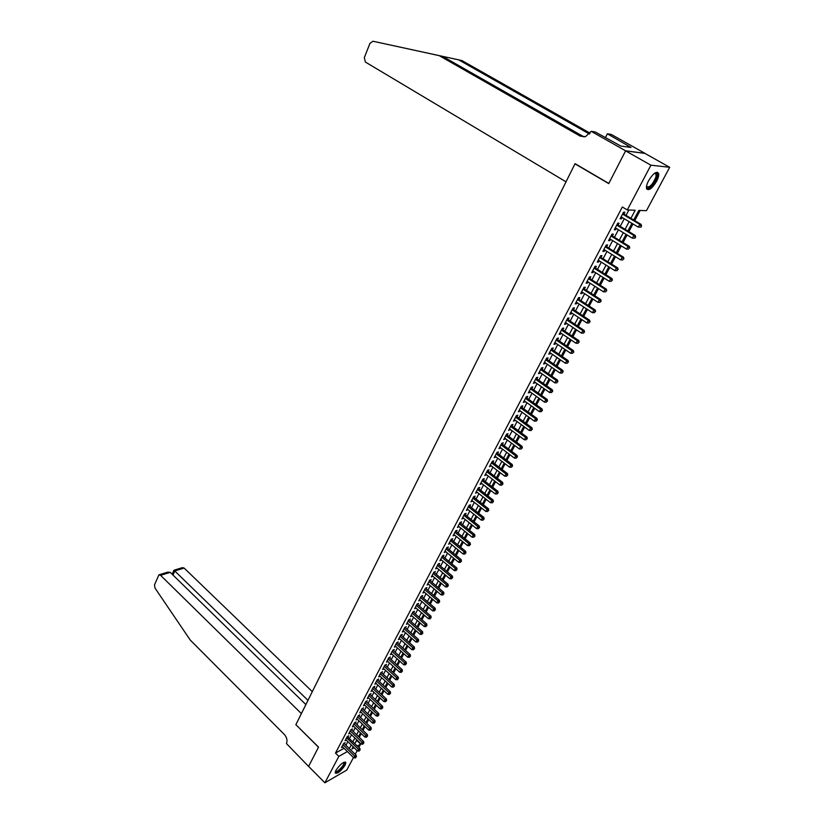 <?xml version="1.0" encoding="UTF-8"?>
<svg xmlns="http://www.w3.org/2000/svg" width="824" height="824" viewBox="0 0 824 824"><rect width="100%" height="100%" fill="white"/><g stroke="black" fill="none" stroke-linecap="round" stroke-linejoin="round"><path stroke-width="1.24" d="M335.893 770.43C340.24 764.178 343.557 761.541 345.843 762.54L345.112 765.136C340.786 771.367 337.479 773.983 335.172 773.005L335.893 770.43M648.591 180.683C653.267 173.215 656.615 170.815 658.623 173.504C658.984 175.388 658.294 178.015 656.553 181.373C651.908 188.789 648.57 191.158 646.552 188.49C646.191 186.636 646.871 184.03 648.591 180.683M353.486 757.524L346.75 770.09L324.893 782.8L308.609 766.392L318.538 747.121L295.878 724.656L574.977 163.832L608.74 183.608L625.591 150.874L644.904 153.388L669.685 167.303L646.449 210.687L638.827 210.388L633.707 219.998M355.803 741.785L357.544 740.56M359.264 737.336L361.252 733.607M362.972 730.373L364.991 726.603M366.711 723.369L368.75 719.548M370.47 716.314L372.53 712.441M374.261 709.207L376.352 705.293M378.082 702.048L380.194 698.082M381.924 694.838L384.066 690.821M385.797 687.577L387.96 683.508M389.701 680.253L391.884 676.144M393.625 672.889L395.839 668.727M397.58 665.462L399.825 661.25M401.566 657.985L403.842 653.72M405.583 650.455L407.89 646.14M409.631 642.864L411.959 638.497M413.71 635.222L416.068 630.803M417.809 627.528L420.199 623.047M421.95 619.761L424.37 615.229M426.121 611.944L428.562 607.36M430.313 604.074L432.796 599.419M434.547 596.133L437.06 591.426M438.811 588.14L441.355 583.371M443.106 580.086L445.681 575.255M447.432 571.959L450.038 567.077M451.799 563.781L454.436 558.837M456.197 555.541L458.865 550.535M460.626 547.229L463.325 542.161M465.086 538.855L467.826 533.725M469.587 530.419L472.358 525.218M474.119 521.911L476.921 516.648M478.692 513.342L481.535 508.017M483.297 504.7L486.17 499.313M487.942 495.997L490.847 490.538M492.618 487.211L495.564 481.69M497.336 478.373L500.322 472.77M502.094 469.453L505.112 463.788M506.884 460.462L509.943 454.724M511.714 451.398L514.815 445.588M516.586 442.261L519.728 436.38M521.499 433.053L524.672 427.089M526.454 423.763L529.667 417.737M531.449 414.4L534.704 408.292M536.476 404.955L539.771 398.775M541.553 395.438L544.891 389.175M546.673 385.838L550.051 379.503M551.833 376.166L555.252 369.739M557.034 366.402L560.505 359.903M562.277 356.565L565.789 349.973M567.571 346.636L571.125 339.972M572.907 336.625L576.512 329.878M578.294 326.531L581.94 319.691M583.722 316.354L587.419 309.422M589.201 306.085L592.94 299.061M594.722 295.723L598.512 288.616M600.294 285.279L604.126 278.079M605.908 274.732L609.801 267.45M611.583 264.102L615.518 256.717M617.3 253.38L621.286 245.902M623.068 242.555L627.105 234.984M628.887 231.637L632.976 223.963M634.758 220.626L640.186 210.439M357.358 740.91L360.665 744.113L358.883 747.44M357.163 750.664L355.206 754.3M344.494 743.856L345.132 742.661L343.629 743.485L341.476 747.584L342.65 746.925M348.119 736.996L348.748 735.791L347.254 736.605L345.081 740.735L346.276 740.076M351.755 730.095L352.394 728.88L350.9 729.683L348.707 733.844L349.922 733.185M355.422 723.132L356.071 721.917L354.577 722.71L352.373 726.902L353.599 726.243M359.12 716.128L359.769 714.902L358.275 715.696L356.05 719.908L357.297 719.249M362.838 709.083L363.487 707.837L362.004 708.619L359.758 712.873L361.015 712.204M366.587 701.976L367.247 700.73L365.753 701.502L363.497 705.777L364.774 705.117M370.357 694.817L371.016 693.561L369.533 694.323L367.257 698.639L368.555 697.969M374.158 687.618L374.827 686.351L373.334 687.103L371.047 691.439L372.355 690.78M377.989 680.356L378.659 679.079L377.176 679.821L374.868 684.198L376.197 683.529M381.842 673.043L382.521 671.756L381.028 672.497L378.71 676.895L380.06 676.226M385.725 665.679L386.404 664.391L384.921 665.112L382.583 669.551L383.943 668.882M389.639 658.263L390.329 656.965L388.846 657.676L386.487 662.146L387.867 661.476M393.584 650.795L394.274 649.477L392.791 650.188L390.411 654.689L391.812 654.019M397.549 643.266L398.25 641.947L396.766 642.638L394.377 647.17L395.798 646.5M401.546 635.685L402.246 634.346L400.773 635.036L398.363 639.599L399.805 638.93M405.573 628.043L406.284 626.704L404.8 627.373L402.38 631.977L403.842 631.308M409.631 620.348L410.352 618.999L408.869 619.658L406.428 624.293L407.911 623.624M413.72 612.592L414.441 611.233L412.968 611.882L410.507 616.558L411.979 615.899L411.207 615.219L424.216 626.549L425.256 624.602L426.719 623.923L412.958 611.902M417.84 604.785L418.561 603.415L417.088 604.054L414.616 608.761L416.11 608.071M421.991 596.916L422.722 595.536L421.249 596.164L418.747 600.902L420.261 600.202M426.173 588.985L426.904 587.594L425.442 588.212L422.918 592.992L424.442 592.271M430.386 581.002L431.127 579.602L429.654 580.199L427.12 585.019L428.655 584.288M434.629 572.948L435.381 571.537L433.908 572.134L431.354 576.985L432.899 576.244M438.914 564.842L439.666 563.42L438.193 563.997L435.618 568.89L437.173 568.138M443.219 556.674L443.982 555.232L442.509 555.798L439.923 560.732L441.479 559.959M447.566 548.434L448.328 546.981L446.866 547.548L444.249 552.502L445.825 551.73M451.943 540.132L452.706 538.68L451.253 539.226L448.617 544.221L450.203 543.438M456.352 531.768L457.124 530.306L455.672 530.831L453.015 535.878L454.611 535.075M460.791 523.343L461.574 521.86L460.122 522.385L457.444 527.463L459.05 526.649M465.272 514.846L466.065 513.352L464.612 513.857L461.914 518.986L463.531 518.152M469.793 506.286L470.586 504.782L469.134 505.277L466.415 510.437L468.042 509.603M474.336 497.665L475.139 496.141L473.697 496.625L470.957 501.826L472.595 500.971M478.929 488.962L479.733 487.437L478.291 487.901L475.53 493.143L477.178 492.278M483.544 480.196L484.358 478.662L482.916 479.104L480.135 484.388L481.803 483.513M488.21 471.369L489.023 469.814L487.592 470.247L484.78 475.572L486.459 474.686M492.907 462.46L493.731 460.894L492.299 461.316L489.466 466.683L491.156 465.776M497.634 453.488L498.469 451.902L497.037 452.314L494.184 457.722L495.883 456.805M502.413 444.435L503.248 442.849L501.816 443.23L498.942 448.689L500.662 447.762M507.224 435.309L508.068 433.712L506.647 434.083L503.742 439.583L505.473 438.636M512.075 426.121L512.93 424.504L511.498 424.854L508.583 430.406L510.313 429.438M516.957 416.851L517.822 415.214L516.401 415.553L513.455 421.146L515.206 420.168M521.891 407.499L522.756 405.851L521.345 406.181L518.378 411.815L520.14 410.826M526.866 398.074L527.731 396.416L526.32 396.725L523.333 402.411L525.104 401.401M531.871 388.578L532.757 386.899L531.346 387.198L528.328 392.924L530.12 391.905M536.929 378.988L537.814 377.31L536.414 377.588L533.365 383.356L535.167 382.326M542.017 369.337L542.913 367.638L541.512 367.895L538.443 373.715L540.266 372.664M547.157 359.594L548.063 357.884L546.662 358.121L543.572 363.992L545.395 362.921M552.337 349.767L553.254 348.037L551.853 348.264L548.732 354.186L550.576 353.105M557.56 339.859L558.476 338.118L557.096 338.324L553.944 344.298L555.335 344.082L555.809 343.196M562.833 329.878L563.76 328.117L562.37 328.302L559.197 334.328L560.588 334.132L561.072 333.205M568.148 319.805L569.075 318.033L567.695 318.198L564.502 324.265L565.882 324.089L566.387 323.132M573.504 309.639L574.441 307.857L573.071 308.001L569.847 314.129L571.217 313.965L571.743 312.976M578.911 299.39L579.859 297.588L578.489 297.711L575.234 303.891L576.604 303.757L577.15 302.727M584.36 289.059L585.318 287.236L583.948 287.339L580.673 293.581L582.032 293.457L582.599 292.396M589.86 278.636L590.818 276.802L589.469 276.885L586.152 283.168L587.512 283.075L588.099 281.963M595.402 268.119L596.38 266.265L595.021 266.327L591.684 272.672L593.043 272.6L593.641 271.446M600.995 257.51L601.984 255.646L600.634 255.687L597.266 262.084L598.615 262.032L599.233 260.848M606.639 246.809L607.628 244.924L606.289 244.944L602.89 251.402L604.239 251.372L604.878 250.146M612.335 236.014L613.334 234.119L611.995 234.119L608.565 240.629L609.904 240.618L610.574 239.351M618.072 225.127L619.082 223.211L617.753 223.18L614.292 229.752L615.631 229.762L616.321 228.454M630.906 218.329L635.201 210.254L627.301 209.945L622.326 206.999L335.492 753.074L344.061 748.305M345.956 745.277L347.882 741.641M349.582 738.417L351.529 734.74M353.238 731.516L355.206 727.788M356.905 724.564L358.904 720.784M360.613 717.56L362.632 713.739M364.342 710.504L366.381 706.631M368.091 703.397L370.161 699.483M371.882 696.239L373.972 692.284M375.682 689.039L377.804 685.022M379.524 681.778L381.667 677.719M383.387 674.465L385.56 670.355M387.28 667.1L389.474 662.939M391.204 659.684L393.429 655.471M395.149 652.206L397.405 647.942M399.125 644.677L401.412 640.361M403.132 637.096L405.449 632.729M407.169 629.454L409.507 625.035M411.238 621.76L413.607 617.279M415.337 614.004L417.737 609.472M419.468 606.196L421.898 601.602M423.629 598.327L426.08 593.682M427.821 590.396L430.303 585.689M432.044 582.403L434.557 577.645M436.298 574.359L438.842 569.539M440.583 566.243L443.168 561.36M444.909 558.064L447.514 553.131M449.255 549.835L451.902 544.829M453.643 541.533L456.321 536.465M458.072 533.169L460.781 528.04M462.522 524.734L465.261 519.542M467.012 516.236L469.793 510.983M471.544 507.677L474.346 502.362M476.097 499.045L478.95 493.658M480.701 490.352L483.575 484.893M485.336 481.577L488.251 476.056M490.002 472.739L492.958 467.157M494.709 463.84L497.706 458.175M499.457 454.858L502.486 449.132M504.237 445.805L507.306 440.006M509.067 436.679L512.168 430.808M513.929 427.481L517.07 421.538M518.832 418.211L522.014 412.185M523.765 408.858L526.989 402.761M528.75 399.424L532.016 393.254M533.777 389.927L537.083 383.675M538.845 380.338L542.192 374.014M543.953 370.676L547.342 364.27M549.103 360.933L552.533 354.444M554.294 351.106L557.766 344.535M559.527 341.198L563.049 334.534M564.811 331.207L568.375 324.46M570.136 321.123L573.751 314.294M575.513 310.957L579.169 304.046M580.93 300.709L584.628 293.704M586.4 290.367L590.139 283.271M591.91 279.933L595.701 272.754M597.472 269.417L601.314 262.145M603.075 258.808L606.969 251.433M608.73 248.096L612.675 240.639M614.447 237.302L618.443 229.742M620.204 226.404L624.252 218.741M626.013 215.414L628.866 210.007M623.871 214.137L624.891 212.201L623.562 212.159L620.07 218.782L621.399 218.823L622.11 217.474M625.591 150.874L650.919 165.191L669.685 167.303M324.893 782.8L338.839 756.381L347.398 751.57M335.492 753.074L338.839 756.381M627.301 209.945L650.919 165.191M349.304 748.542L351.23 744.906M352.94 741.682L354.897 737.995M356.617 734.771L358.594 731.043M360.304 727.819L362.313 724.049M364.033 720.815L366.062 716.993M367.772 713.759L369.832 709.886M371.552 706.652L373.632 702.738M375.353 699.494L377.454 695.528M379.184 692.284L381.306 688.277M383.036 685.022L385.189 680.964M386.919 677.709L389.103 673.599M390.834 670.345L393.048 666.183M394.778 662.918L397.014 658.706M398.744 655.451L401.01 651.187M402.751 647.911L405.037 643.596M406.778 640.33L409.095 635.963M410.836 632.688L413.185 628.259M414.925 624.994L417.304 620.513M419.045 617.227L421.455 612.696M423.196 609.42L425.627 604.826M427.378 601.541L429.84 596.895M431.591 593.61L434.083 588.903M435.834 585.617L438.368 580.858M440.109 577.562L442.673 572.742M444.424 569.446L447.02 564.564M448.771 561.268L451.387 556.324M453.149 553.028L455.806 548.022M457.557 544.726L460.245 539.658M461.996 536.352L464.726 531.222M466.477 527.916L469.237 522.725M470.998 519.419L473.79 514.155M475.551 510.849L478.373 505.524M480.135 502.218L482.998 496.821M484.759 493.514L487.654 488.055M489.415 484.739L492.35 479.218M494.112 475.891L497.078 470.298M498.85 466.981L501.857 461.316M503.618 458L506.667 452.263M508.429 448.936L511.508 443.137M513.28 439.81L516.401 433.929M518.172 430.602L521.334 424.648M523.096 421.322L526.299 415.296M528.071 411.959L531.305 405.861M533.077 402.524L536.362 396.344M538.134 393.017L541.45 386.755M543.222 383.418L546.59 377.083M548.362 373.746L551.771 367.329M553.543 363.992L556.993 357.503M558.765 354.166L562.267 347.584M564.038 344.247L567.571 337.582M569.343 334.245L572.927 327.488M574.709 324.151L578.335 317.322M580.106 313.975L583.783 307.053M585.555 303.716L589.284 296.702M591.055 293.365L594.825 286.268M596.607 282.931L600.418 275.731M602.2 272.394L606.062 265.112M607.834 261.774L611.758 254.389M613.53 251.052L617.495 243.585M619.267 240.248L623.294 232.677M625.066 229.34L629.134 221.666M353.146 746.76L351.941 749.016L354.176 747.77M357.369 745.967L360.665 744.113M631.926 223.335L627.837 231.008M626.065 234.346L622.027 241.926M620.245 245.264L616.27 252.741M614.488 256.079L610.553 263.464M608.771 266.811L604.898 274.093M603.116 277.441L599.285 284.63M597.503 287.978L593.723 295.074M591.941 298.422L588.202 305.436M586.42 308.773L582.733 315.705M580.951 319.043L577.315 325.882M575.533 329.219L571.938 335.976M570.156 339.313L566.603 345.987M564.831 349.325L561.319 355.906M559.537 359.243L556.076 365.743M554.305 369.08L550.885 375.507M549.103 378.844L545.725 385.179M543.953 388.516L540.616 394.778M538.845 398.116L535.549 404.296M533.777 407.633L530.522 413.73M528.75 417.068L525.537 423.093M523.765 426.43L520.593 432.384M518.821 435.711L515.68 441.592M513.908 444.919L510.818 450.728M509.047 454.055L505.998 459.782M504.226 463.109L501.208 468.774M499.437 472.101L496.46 477.693M494.688 481.01L491.743 486.541M489.981 489.858L487.066 495.317M485.305 498.633L482.431 504.02M480.67 507.337L477.827 512.662M476.066 515.968L473.264 521.231M471.503 524.538L468.743 529.729M466.981 533.046L464.242 538.175M462.48 541.481L459.782 546.539M458.031 549.845L455.363 554.851M453.602 558.147L450.965 563.091M449.214 566.397L446.608 571.279M444.857 574.565L442.292 579.396M440.531 582.681L437.997 587.45M436.246 590.736L433.743 595.443M431.992 598.729L429.51 603.384M427.759 606.66L425.318 611.254M423.567 614.539L421.157 619.071M419.406 622.347L417.026 626.827M415.275 630.102L412.917 634.531M411.176 637.807L408.848 642.174M407.108 645.449L404.811 649.765M403.07 653.03L400.794 657.294M399.063 660.56L396.818 664.772M395.077 668.027L392.863 672.188M391.132 675.453L388.938 679.563M387.208 682.818L385.045 686.876M383.315 690.121L381.172 694.138M379.442 697.382L377.33 701.348M375.61 704.592L373.519 708.506M371.799 711.74L369.739 715.613M368.009 718.847L365.98 722.669M364.26 725.903L362.251 729.673M360.531 732.907L358.543 736.635M356.823 739.859L354.866 743.536M620.379 218.206L621.399 218.823M614.611 229.154L615.631 229.762M608.895 240L609.904 240.618M603.23 250.743L604.239 251.372M597.616 261.404L598.615 262.032M592.054 271.971L593.043 272.6M586.534 282.447L587.512 283.075M581.064 292.829L582.032 293.457M575.636 303.129L576.604 303.757M570.26 313.336L571.217 313.965M564.924 323.461L565.882 324.089M559.64 333.493L560.588 334.132M554.398 343.443L555.335 344.082M549.196 353.311L550.133 353.949M544.036 363.096L544.973 363.744M538.927 372.808L539.854 373.447M533.859 382.429L534.776 383.078M528.833 391.977L529.739 392.626M523.837 401.442L524.744 402.091M518.893 410.826L519.789 411.485M513.991 420.147L514.876 420.796M509.119 429.376L510.005 430.035M504.288 438.543L505.174 439.202M499.498 447.638L500.374 448.287M494.75 456.651L495.626 457.31M490.043 465.591L490.908 466.25M485.367 474.469L486.222 475.129M480.722 483.276L481.577 483.935M476.128 492.01L476.972 492.67M471.555 500.673L472.399 501.332M467.033 509.273L467.867 509.932M462.532 517.802L463.366 518.471M458.072 526.268L458.906 526.938M453.653 534.663L454.467 535.332M449.255 543.006L450.079 543.665M444.898 551.277L445.712 551.946M440.572 559.475L441.386 560.155M436.287 567.623L437.091 568.292M432.023 575.708L432.827 576.378M427.8 583.732L428.593 584.401M423.608 591.694L424.391 592.363M419.437 599.594L420.219 600.274M415.306 607.442L416.089 608.112M408.158 621.018L421.095 632.379L420.055 634.305L407.901 623.624M640.948 227.105L641.546 225.992L640.948 227.105L638.301 227.146L621.09 216.856M640.433 227.094L638.301 227.146L639.784 224.375L641.082 224.396L622.862 213.488M622.542 214.096L639.784 224.375L641.031 225.992M641.546 225.992L641.082 224.396M654.75 173.133L655.791 172.927C657.089 173.112 657.418 174.482 656.79 177.036C655.183 183.783 646.789 191.632 646.49 186.636M646.51 186.471C649.436 187.934 652.577 184.782 655.925 177.006L656.12 174.255L654.606 173.225M646.891 189.242C651.053 188.397 654.596 184.154 657.531 176.511L657.315 172.195M343.999 762.221L344.628 763.034C344.762 766.217 335.471 774.879 335.347 771.666M335.471 771.336C336.388 773.273 344.092 765.702 343.958 763.024L343.69 762.365M335.172 772.994C337.284 773.932 345.472 765.383 345.318 762.416L345.266 761.973M442.653 56.392L372.994 41.241L442.653 56.392L584.072 136.939M461.955 60.564L387.455 44.372L461.955 60.564L590.118 133.179M439.202 55.641L580.148 136.094L585.493 136.66L591.158 131.325L595.175 131.933L620.832 146.054L631.009 147.455L607.35 133.797L611.181 134.384L644.934 153.336L625.622 150.813L608.823 183.433L575.059 163.667L566.026 181.816L365.372 62.047L364.332 57.567L370.007 43.281L372.994 41.241M589.459 134.034L458.669 59.853M591.158 131.325L625.622 150.813M607.35 133.797L605.383 137.701M628.084 145.807L627.486 146.971M312.306 691.635L184.133 568.066L174.74 570.96L173.05 575.111M307.97 700.359L174.74 570.96L173.885 570.249L172.237 574.318M295.826 724.76L301.378 713.605L160.577 575.317L158.898 574.853L154.5 584.855L154.963 588.027L190.262 640.073L284.362 734.493C286.896 737.459 287.597 740.488 286.464 743.578L308.588 766.423L318.486 747.224L295.929 724.708M305.869 704.572L170.218 572.35L160.577 575.317M173.895 570.249L182.454 567.623L184.133 568.066M159.176 574.771L167.725 572.144L170.218 572.35M635.036 238.126L635.623 237.024L635.036 238.126L632.389 238.177L615.301 227.846M634.511 238.126L632.389 238.177L633.862 235.427L635.17 235.427L617.073 224.478M616.743 225.107L633.862 235.427L635.098 237.034M635.623 237.024L635.17 235.427M610.996 236.014L627.991 246.386L626.528 249.106L609.564 238.733M611.336 235.365L629.299 246.355L627.991 246.386L629.227 247.972L628.64 249.064L629.227 247.972M629.752 247.962L629.299 246.355M626.528 249.106L628.64 249.064M605.3 246.829L622.171 257.243L620.719 259.941L603.879 249.518M605.65 246.16L623.49 257.191L622.171 257.243L623.397 258.818L622.82 259.9L623.397 258.818M623.933 258.798L623.49 257.191M620.719 259.941L622.82 259.9M599.645 257.552L616.404 268.006L614.962 270.674L598.245 260.219M600.016 256.851L617.722 267.934L616.404 268.006L617.629 269.572L617.052 270.643L617.629 269.572M618.154 269.541L617.722 267.934M614.962 270.674L617.052 270.643M594.053 268.181L610.677 278.667L609.255 281.324L592.652 270.828M594.434 267.46L612.016 278.584L610.677 278.667L611.902 280.232L611.336 281.293L611.902 280.232M612.438 280.191L612.016 278.584M609.255 281.324L611.336 281.293M588.501 278.718L605.012 289.245L603.601 291.871L587.121 281.344M588.892 277.976L606.351 289.131L605.012 289.245L606.237 290.79L605.671 291.84L606.237 290.79M606.773 290.748L606.351 289.131M603.601 291.871L605.671 291.84M582.99 289.162L599.398 299.73L597.997 302.336L581.62 291.758M583.402 288.4L600.737 299.596L599.398 299.73L600.614 301.265L600.057 302.305L600.614 301.265M601.149 301.213L600.737 299.596M597.997 302.336L600.057 302.305M577.542 299.524L593.826 310.112L592.435 312.698L576.182 302.099M577.954 298.731L595.175 309.968L593.826 310.112L595.041 311.647L594.485 312.677L595.041 311.647M595.577 311.585L595.175 309.968M592.435 312.698L594.485 312.677M572.124 309.793L588.305 320.423L586.925 322.977L570.785 312.337M572.556 308.979L589.654 320.248L588.305 320.423L589.51 321.937L588.964 322.957L589.51 321.937M590.056 321.865L589.654 320.248M586.925 322.977L588.964 322.957M566.768 319.969L582.826 330.63L581.466 333.174L565.429 322.503M567.2 319.135L584.185 330.445L582.826 330.63L584.041 332.144L583.495 333.154L584.041 332.144M584.577 332.062L584.185 330.445M581.466 333.174L583.495 333.154M561.443 330.063L577.397 340.755L576.048 343.278L560.124 332.566M561.896 329.209L578.767 340.549L577.397 340.755L578.602 342.259L578.067 343.268L578.602 342.259M579.148 342.176L578.767 340.549M576.048 343.278L578.067 343.268M556.169 340.065L572.021 350.797L570.682 353.3L554.861 342.557M556.633 339.2L573.391 350.571L572.021 350.797L573.226 352.291L572.68 353.29L573.226 352.291M573.772 352.198L573.391 350.571M570.682 353.3L572.68 353.29M550.947 349.994L566.685 360.757L565.357 363.229L549.649 352.466M551.421 349.098L568.055 360.51L566.685 360.757L567.88 362.23L567.355 363.219L567.88 362.23M568.426 362.138L568.055 360.51M565.357 363.229L567.355 363.219M545.756 359.831L561.391 370.625L560.073 373.076L544.468 362.282M546.24 358.924L562.771 370.357L561.391 370.625L562.586 372.098L562.061 373.076L562.586 372.098M563.142 371.984L562.771 370.357M560.073 373.076L562.061 373.076M540.616 369.595L556.149 380.41L554.84 382.851L539.339 372.015M541.111 368.658L557.529 380.132L556.149 380.41L557.333 381.873L556.818 382.851L557.333 381.873M557.889 381.759L557.529 380.132M554.84 382.851L556.818 382.851M535.518 379.267L550.947 390.123L549.649 392.533L534.251 381.677M536.022 378.319L552.327 389.824L550.947 390.123L552.131 391.575L551.616 392.533L552.131 391.575M552.688 391.452L552.327 389.824M549.649 392.533L551.616 392.533M530.46 388.866L545.787 399.743L544.499 402.143L529.204 391.256M530.975 387.898L547.177 399.424L545.787 399.743L546.971 401.185L546.456 402.143L546.971 401.185M547.527 401.061L547.177 399.424M544.499 402.143L546.456 402.143M525.444 398.383L540.668 409.291L539.39 411.66L524.198 400.752M525.97 397.395L542.058 408.951L540.668 409.291L541.852 410.723L541.337 411.67L541.852 410.723M542.408 410.589L542.058 408.951M539.39 411.66L541.337 411.67M520.48 407.829L535.59 418.757L534.333 421.116L519.233 410.177M521.005 406.819L536.99 418.407L535.59 418.757L536.774 420.178L536.269 421.126L536.774 420.178M537.33 420.034L536.99 418.407M534.333 421.116L536.269 421.126M515.546 417.191L530.563 428.15L529.307 430.478L514.31 419.519M516.082 416.161L531.964 427.78L530.563 428.15L531.738 429.562L531.233 430.499L531.738 429.562M532.294 429.407L531.964 427.78M529.307 430.478L531.233 430.499M510.653 426.482L525.568 437.462L524.332 439.769L509.428 428.789M511.199 425.431L526.979 437.07L525.568 437.462L526.742 438.862L526.248 439.789L526.742 438.862M527.308 438.708L526.979 437.07M524.332 439.769L526.248 439.789M505.792 435.69L520.624 446.69L519.388 448.987L504.587 437.977M506.358 434.629L522.025 446.289L520.624 446.69L521.788 448.091L521.293 449.008L521.788 448.091M522.354 447.926L522.025 446.289M519.388 448.987L521.293 449.008M500.982 444.826L515.711 455.857L514.485 458.134L499.787 447.102M501.548 443.755L517.122 455.435L515.711 455.857L516.875 457.238L516.391 458.154L516.875 457.238M517.441 457.073L517.122 455.435M514.485 458.134L516.391 458.154M496.202 453.89L510.839 464.942L509.623 467.198L495.018 456.146M496.779 452.798L512.25 464.509L510.839 464.942L512.003 466.322L511.519 467.229L512.003 466.322M512.569 466.147L512.25 464.509M509.623 467.198L511.519 467.229M491.464 462.882L506.008 473.954L504.803 476.2L490.29 465.117M492.052 461.78L507.429 473.512L506.008 473.954L507.172 475.324L506.688 476.221L507.172 475.324M507.738 475.149L507.429 473.512M504.803 476.2L506.688 476.221M486.768 471.802L501.219 482.895L500.024 485.12L485.604 474.027M487.365 470.679L502.64 482.431L501.219 482.895L502.372 484.255L501.898 485.151L502.372 484.255M502.939 484.069L502.64 482.431M500.024 485.12L501.898 485.151M482.102 480.649L496.46 491.763L495.276 493.967L480.948 482.854M482.709 479.517L497.892 491.289L496.46 491.763L497.614 493.123L497.14 493.998L497.614 493.123M498.18 492.927L497.892 491.289M495.276 493.967L497.14 493.998M477.477 489.435L491.743 500.559L490.568 502.753L476.334 491.619M478.085 488.272L493.174 500.075L491.743 500.559L492.896 501.909L492.422 502.784L492.896 501.909M493.463 501.713L493.174 500.075M490.568 502.753L492.422 502.784M472.894 498.139L487.066 509.294L485.903 511.457L471.75 500.312M473.512 496.975L488.498 508.789L487.066 509.294L488.21 510.633L487.746 511.498L488.21 510.633M488.787 510.427L488.498 508.789M485.903 511.457L487.746 511.498M468.341 506.781L482.421 517.946L481.267 520.109L467.208 508.933M468.959 505.596L483.863 517.431L482.421 517.946L483.564 519.285L483.111 520.14L483.564 519.285M484.141 519.068L483.863 517.431M481.267 520.109L483.111 520.14M463.819 515.361L477.817 526.546L476.674 528.678L462.697 517.493M464.458 514.155L479.259 526.011L477.817 526.546L478.96 527.865L478.497 528.72L478.96 527.865M479.537 527.648L479.259 526.011M476.674 528.678L478.497 528.72M459.339 523.868L473.254 535.064L472.111 537.186L458.226 525.98M459.977 522.653L474.686 534.519L473.254 535.064L474.387 536.383L473.934 537.227L474.387 536.383M474.964 536.166L474.686 534.519M472.111 537.186L473.934 537.227M454.889 532.304L468.722 543.521L467.589 545.622L453.787 534.405M455.538 531.078L470.164 542.965L468.722 543.521L469.855 544.829L469.402 545.673L469.855 544.829M470.432 544.602L470.164 542.965M467.589 545.622L469.402 545.673M450.481 540.678L464.221 551.915L463.098 554.006L449.379 542.769M451.13 539.442L465.663 551.349L464.221 551.915L465.354 553.213L464.901 554.047L465.354 553.213M465.931 552.986L465.663 551.349M463.098 554.006L464.901 554.047M446.103 548.99L459.761 560.238L458.649 562.308L445.012 551.06M446.762 547.744L461.203 559.661L459.761 560.238L460.884 561.535L460.441 562.359L460.884 561.535M461.461 561.299L461.203 559.661M458.649 562.308L460.441 562.359M441.757 557.24L455.332 568.509L454.23 570.558L440.675 559.29M442.426 555.973L456.774 567.911L455.332 568.509L456.455 569.786L456.012 570.61L456.455 569.786M457.032 569.549L456.774 567.911M454.23 570.558L456.012 570.61M437.441 565.429L450.934 576.707L449.842 578.747L436.37 567.458M438.121 564.141L452.386 576.089L450.934 576.707L452.057 577.985L451.614 578.798L452.057 577.985M452.634 577.737L452.386 576.089M449.842 578.747L451.614 578.798M433.167 573.545L446.577 584.834L445.485 586.863L432.095 575.574M433.846 572.258L448.029 584.216L446.577 584.834L447.69 586.111L447.257 586.915L447.69 586.111M448.277 585.864L448.029 584.216M445.485 586.863L447.257 586.915M428.913 581.61L442.241 592.909L441.17 594.918L427.862 583.619M429.603 580.302L443.703 592.281L442.241 592.909L443.363 594.176L442.931 594.98L443.363 594.176M443.94 593.919L443.703 592.281M441.17 594.918L442.931 594.98M424.7 589.613L437.946 600.923L436.885 602.921L423.649 591.601M425.4 588.295L439.408 600.284L437.946 600.923L439.068 602.179L438.636 602.983L439.068 602.179M439.645 601.922L439.408 600.284M436.885 602.921L438.636 602.983M420.518 597.544L433.692 608.874L432.631 610.852L419.478 599.522M421.219 596.216L435.144 608.225L433.692 608.874L434.794 610.12L434.372 610.914L434.794 610.12M435.381 609.863L435.144 608.225M432.631 610.852L434.372 610.914M416.367 605.434L429.459 616.764L428.408 618.731L415.337 607.391M417.078 604.085L430.921 616.105L429.459 616.764L430.561 618.01L430.149 618.793L430.561 618.01M431.148 617.743L430.921 616.105M428.408 618.731L430.149 618.793M412.247 613.252L425.256 624.602L426.368 625.838L425.946 626.611L426.368 625.838M426.945 625.56L426.719 623.923M424.216 626.549L425.946 626.611M408.879 619.658L422.558 631.689L421.095 632.379L422.197 633.605L421.775 634.377L422.197 633.605M422.784 633.326L422.558 631.689M420.055 634.305L421.775 634.377M404.1 628.722L416.954 640.094L415.924 642.009L403.091 630.638M404.831 627.363L418.427 639.393L416.954 640.094L418.056 641.309L417.644 642.081L418.056 641.309M418.644 641.031L418.427 639.393M415.924 642.009L417.644 642.081M400.062 636.365L412.855 647.746L411.835 649.652L399.063 638.27M400.825 635.016L414.317 647.036L412.855 647.746L413.947 648.962L413.535 649.724L413.947 648.962M414.534 648.673L414.317 647.036M411.835 649.652L413.535 649.724M396.066 643.966L408.776 655.348L407.767 657.243L395.067 645.851M396.838 642.607L410.249 654.627L408.776 655.348L409.868 656.553L409.466 657.315L409.868 656.553M410.455 656.264L410.249 654.627M407.767 657.243L409.466 657.315M392.09 651.496L404.728 662.898L403.729 664.772L391.112 653.37M392.873 650.136L406.201 662.166L404.728 662.898L405.82 664.092L405.418 664.844L405.82 664.092M406.407 663.804L406.201 662.166M403.729 664.772L405.418 664.844M388.156 658.984L400.722 670.386L399.722 672.25L387.177 660.838M388.949 657.624L402.194 669.644L400.722 670.386L401.803 671.581L401.401 672.322L401.803 671.581M402.39 671.282L402.194 669.644M399.722 672.25L401.401 672.322M384.242 666.41L396.735 677.822L395.736 679.666L383.263 668.254M385.045 665.05L398.208 677.071L396.735 677.822L397.817 679.007L397.415 679.749L397.817 679.007M398.404 678.708L398.208 677.071M395.736 679.666L397.415 679.749M380.358 673.785L392.78 685.197L391.791 687.041L379.39 675.618M381.182 672.425L394.253 684.445L392.78 685.197L393.862 686.382L393.46 687.113L393.862 686.382M394.449 686.083L394.253 684.445M391.791 687.041L393.46 687.113M376.496 681.098L388.846 692.531L387.867 694.354L375.538 682.921M377.33 679.738L390.329 691.758L388.846 692.531L389.927 693.705L389.536 694.436L389.927 693.705M390.514 693.396L390.329 691.758M387.867 694.354L389.536 694.436M372.664 688.37L384.952 699.803L383.984 701.615L371.717 690.182M373.519 687.01L386.425 699.02L384.952 699.803L386.023 700.977L385.642 701.698L386.023 700.977M386.621 700.658L386.425 699.02M383.984 701.615L385.642 701.698M368.864 695.58L381.079 707.023L380.111 708.825L367.926 697.382M369.729 694.22L382.563 706.24L381.079 707.023L382.151 708.187L381.769 708.908L382.151 708.187M382.748 707.868L382.563 706.24M380.111 708.825L381.769 708.908M365.094 702.748L377.238 714.192L376.28 715.974L364.156 704.53M365.969 701.389L378.721 713.399L377.238 714.192L378.309 715.356L377.928 716.066L378.309 715.356M378.896 715.026L378.721 713.399M376.28 715.974L377.928 716.066M361.345 709.866L373.416 721.309L372.469 723.081L360.418 711.627M362.23 708.496L374.899 720.506L373.416 721.309L374.487 722.463L374.106 723.173L374.487 722.463M375.085 722.143L374.899 720.506M372.469 723.081L374.106 723.173M357.626 716.921L369.636 728.375L368.688 730.136L356.699 718.683M358.522 715.562L371.119 727.561L369.636 728.375L370.697 729.528L370.316 730.229L370.697 729.528M371.294 729.199L371.119 727.561M368.688 730.136L370.316 730.229M353.929 723.936L365.866 735.399L364.939 737.14L353.012 725.676M354.835 722.576L367.36 734.575L365.866 735.399L366.938 736.532L366.556 737.233L366.938 736.532M367.525 736.203L367.36 734.575M364.939 737.14L366.556 737.233M350.262 730.898L362.138 742.362L361.211 744.103L349.345 732.629M351.178 729.539L363.621 741.528L362.138 742.362L363.199 743.495L362.828 744.185L363.199 743.495M363.786 743.166L363.621 741.528M361.211 744.103L362.828 744.185M346.616 737.81L358.43 749.284L357.503 751.004L345.709 739.53M347.223 736.666L359.913 748.439L358.43 749.284L359.491 750.406L359.12 751.097L359.491 750.406M360.078 750.067L359.913 748.439M357.503 751.004L359.12 751.097M343 744.68L354.742 756.154L353.826 757.864L342.104 746.389M343.938 743.31L356.236 755.299L354.742 756.154L355.803 757.277L355.432 757.956L355.803 757.277M356.39 756.926L356.236 755.299M353.826 757.864L355.432 757.956M583.217 136.527L580.148 136.094M654.987 173.205L655.791 172.927M654.472 173.328L656.12 174.255"/></g></svg>
